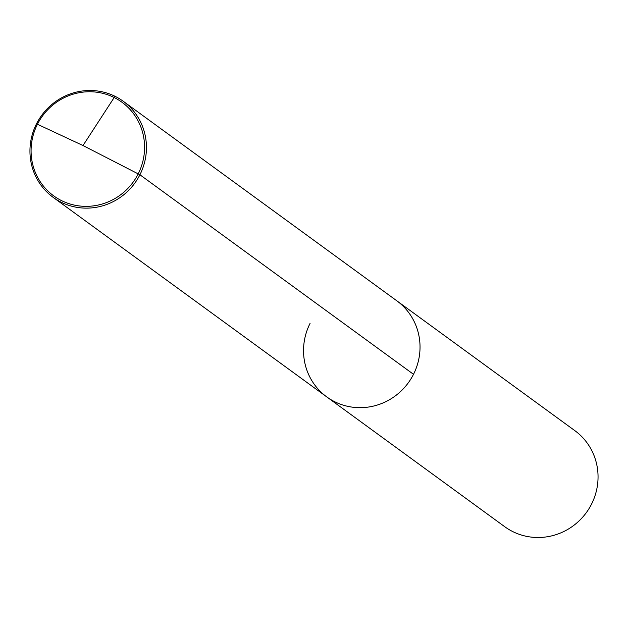 <?xml version="1.0" encoding="UTF-8"?>
<svg xmlns="http://www.w3.org/2000/svg" width="628" height="628" viewBox="0 0 628 628"><rect width="100%" height="100%" fill="white"/><g stroke="black" fill="none" stroke-linecap="round" stroke-linejoin="round"><path stroke-width="0.94" d="M123.237 101.273L574.84 430.643A59.464 57.595 -53.9 0 1 591.529 504.135A59.464 57.595 126.1 0 1 504.763 526.727L326.748 396.896A59.464 57.595 126.1 0 0 413.507 374.304A59.464 57.595 -53.9 0 0 396.825 300.812A59.464 57.595 -53.9 0 1 413.507 374.304L139.918 174.765A59.464 57.595 126.1 0 1 53.16 197.357A59.464 57.595 126.1 0 1 36.471 123.865A59.464 57.595 126.1 0 1 123.237 101.273A59.464 57.595 126.1 0 1 139.918 174.765L413.507 374.304A59.464 57.595 126.1 0 1 326.748 396.896A59.464 57.595 126.1 0 1 310.059 323.404M114.987 96.288L83.006 145.531L139.918 174.765L83.006 145.531L37.437 124.258A57.933 56.112 126.1 0 1 113.927 97.387A57.933 56.112 126.1 0 1 138.223 173.846A57.933 56.112 126.1 0 1 61.732 200.717A57.933 56.112 126.1 0 1 37.437 124.258L36.471 123.865M326.748 396.896L53.16 197.357"/></g></svg>
